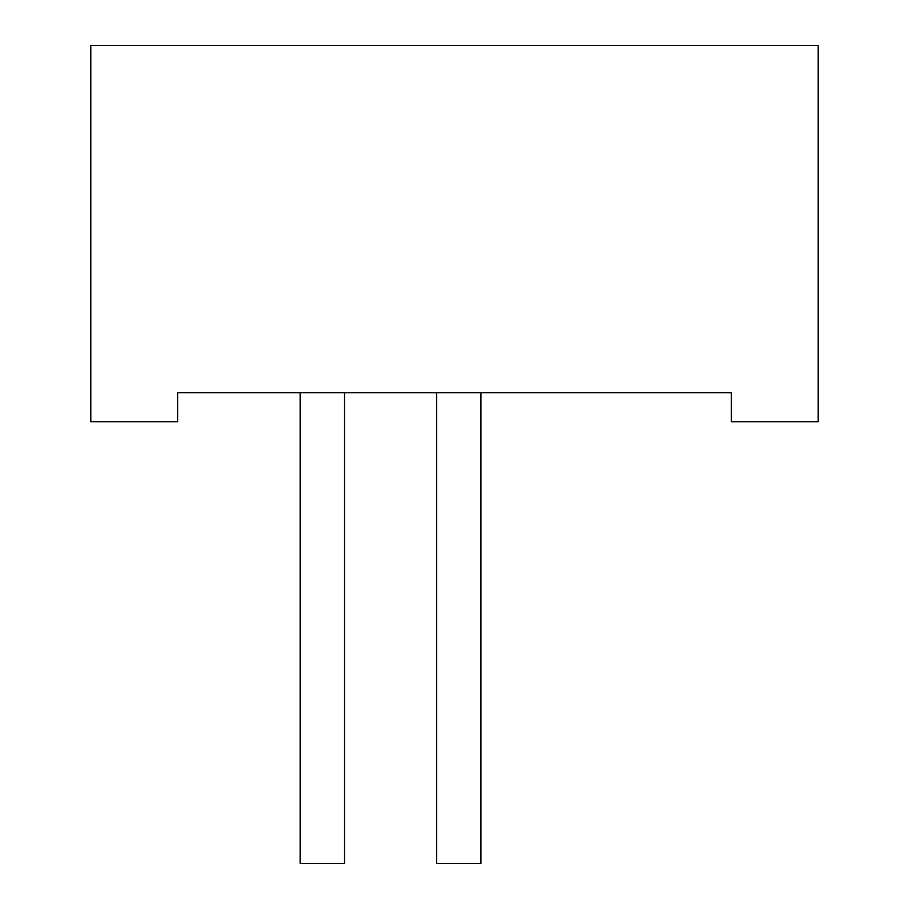 <?xml version="1.0" encoding="UTF-8"?>
<svg xmlns="http://www.w3.org/2000/svg" width="909" height="909" viewBox="0 0 909 909"><rect width="100%" height="100%" fill="white"/><g stroke="black" fill="none" stroke-linecap="round" stroke-linejoin="round"><path stroke-width="1.36" d="M690.863 392.756L731.381 392.756L731.381 421.696L818.202 421.696L818.202 45.45L90.798 45.45L90.798 421.696L177.619 421.696L177.619 392.756L300.14 392.756L300.14 863.55L344.522 863.55L344.522 392.756M731.381 392.756L177.619 392.756M480.952 392.756L480.952 863.55L436.581 863.55L436.581 392.756"/></g></svg>
